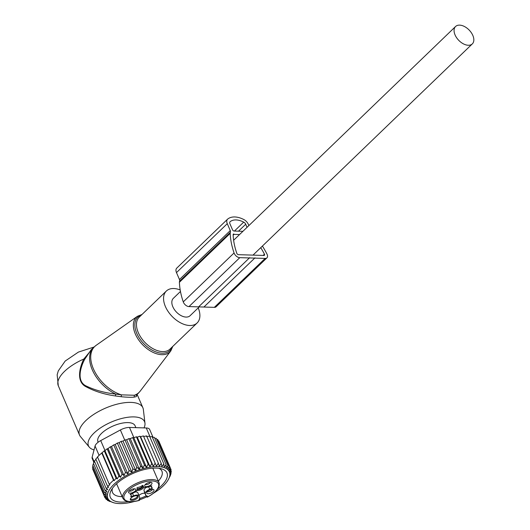 <?xml version="1.0" encoding="UTF-8"?>
<svg xmlns="http://www.w3.org/2000/svg" width="530" height="530" viewBox="0 0 530 530"><rect width="100%" height="100%" fill="white"/><g stroke="black" fill="none" stroke-linecap="round" stroke-linejoin="round"><path stroke-width="0.79" d="M180.193 289.956A22.174 13.442 46.1 0 0 166.34 291.043A22.174 13.442 46.1 0 0 171.203 315.436A22.174 13.442 46.1 0 0 197.107 322.982A22.174 13.442 46.1 0 0 198.22 307.89M180.465 291.474L173.35 298.324A12.071 7.321 46.1 0 0 172.826 306.744A12.071 7.321 46.1 0 0 181.187 315.675A12.071 7.321 46.1 0 0 190.098 315.708L199.545 306.612M94.049 449.91A30.528 12.806 -23.3 0 1 89.318 447.188A30.528 12.806 -23.3 0 1 94.022 433.056A30.528 12.806 -23.3 0 1 125.02 417.733A30.528 12.806 -23.3 0 1 144.968 423.225A30.528 12.806 -23.3 0 1 144.014 427.895M98.169 442.212L97.964 441.742A20.2 8.473 -23.3 0 1 111.048 426.942A20.2 8.473 -23.3 0 1 133.805 424.185A20.2 8.473 -23.3 0 1 135.07 425.756L135.885 427.65M89.318 447.188L80.487 436.607A34.49 14.469 -23.3 0 1 79.533 435.064A34.49 14.469 -23.3 0 1 85.794 420.648A34.49 14.469 -23.3 0 1 118.892 403.734A34.49 14.469 -23.3 0 1 142.888 407.782A34.49 14.469 -23.3 0 1 143.352 409.531L144.968 423.225M134.169 397.122L134.362 395.254L136.568 394.751A32.025 19.418 46.1 0 0 138.058 393.538L140.218 391.107A31.913 19.352 46.1 0 1 134.362 395.254L121.416 394.857L115.752 394.115C104.244 392.783 94.135 389.947 85.436 385.628C76.711 380.832 80.275 367.416 84.76 359.221L91.08 349.853L93.624 347.402A32.025 19.418 46.1 0 0 100.647 382.633A32.025 19.418 46.1 0 0 115.752 394.115L115.427 395.963L121.191 396.725C126.935 397.281 131.261 397.414 134.169 397.122L136.303 396.606L136.568 394.751L138.058 393.538M92.869 348.13L83.826 359.029C79.573 367.343 76.38 380.944 85.131 386.251C93.836 391.08 103.94 394.32 115.427 395.963M137.118 394.393L136.303 396.606M121.191 396.725L121.416 394.857A31.913 19.352 46.1 0 1 101.727 381.6A31.913 19.352 -133.9 0 1 96.135 345.335L137.449 316.284A24.141 14.635 -133.9 0 0 141.682 343.725A24.141 14.635 46.1 0 0 170.799 350.913L172.8 346.395M79.533 435.064L58.3 385.774A34.49 14.469 -23.3 0 1 64.567 371.351A34.49 14.469 -23.3 0 1 83.826 359.029L84.76 359.221M472.846 35.47A12.071 7.321 46.1 0 0 464.485 26.533A12.071 7.321 46.1 0 0 455.575 26.5A12.071 7.321 46.1 0 0 455.058 34.92A12.071 7.321 46.1 0 0 463.412 43.858A12.071 7.321 46.1 0 0 472.323 43.891A12.071 7.321 46.1 0 0 472.846 35.47M260.76 247.656A72.14 43.738 -133.9 0 1 264.437 254.181A1.431 0.868 -133.9 0 1 264.43 255.294A1.431 0.868 -133.9 0 1 263.927 255.453L238.447 254.672A1.431 0.868 -133.9 0 1 236.811 253.333A72.14 43.738 -133.9 0 1 233.14 234.638A1.431 0.868 -133.9 0 1 233.319 234.127A1.431 0.868 -133.9 0 1 233.796 233.969L233.975 234.379L233.16 235.161M233.796 233.969L233.14 234.605M262.41 246.066A75.71 45.898 -133.9 0 1 266.935 253.969A4.995 3.028 -133.9 0 1 266.908 257.865A4.995 3.028 -133.9 0 1 265.139 258.428L239.798 257.653A4.995 3.028 -133.9 0 1 234.068 252.962A75.71 45.898 -133.9 0 1 230.212 233.346A4.995 3.028 -133.9 0 1 230.398 232.219A2.855 1.729 -133.9 0 0 230.265 230.603L227.284 223.673A6.426 3.895 -133.9 0 1 227.562 219.188A6.426 3.895 -133.9 0 1 227.721 219.049A22.764 13.8 -133.9 0 1 243.846 219.546A6.426 3.895 -133.9 0 1 248.331 224.323L248.875 225.581M230.265 230.603L179.465 279.529L176.483 272.606A6.426 3.895 -133.9 0 1 176.762 268.12A6.426 3.895 -133.9 0 1 176.921 267.981M266.908 257.865L216.107 306.79A4.995 3.028 -133.9 0 1 214.339 307.354L188.998 306.578A4.995 3.028 -133.9 0 1 183.267 301.888A75.71 45.898 -133.9 0 1 179.412 282.271A4.995 3.028 -133.9 0 1 179.597 281.145A2.855 1.729 -133.9 0 0 179.465 279.529M255.01 257.825L204.209 306.751M249.676 257.659L198.876 306.592M247.04 227.35L245.701 224.236A2.855 1.729 -133.9 0 0 243.707 222.116A19.193 11.633 -133.9 0 0 230.106 221.699A2.855 1.729 -133.9 0 0 230.04 221.765A2.855 1.729 -133.9 0 0 229.914 223.753L232.524 229.815A1.431 0.868 -133.9 0 0 234.094 231.04L242.925 231.312M233.975 234.379L239.56 234.552M134.309 501.499A33.503 14.052 -23.3 0 1 113.91 502.811L107.51 500.452L109.319 500.658L106.033 499.24L108.127 499.412L104.98 497.816L107.338 497.975L104.357 496.193L106.914 496.206L104.178 494.391L106.815 494.145L104.436 492.476L92.67 465.148L93.671 463.896M113.91 502.811A33.503 14.052 -23.3 0 1 107.762 493.298A33.503 14.052 156.7 0 1 143.637 468.513A33.503 14.052 156.7 0 1 169.501 476.901A33.503 14.052 -23.3 0 1 168.487 479.305L170.302 475.436M170.488 468.387L171.137 469.898L170.09 473.383L171.316 471.693L170.07 475.178L171.051 473.608L169.62 476.98L170.382 475.615M168.487 479.305A33.503 14.052 -23.3 0 1 153.514 493.225M146.055 495.941A30.846 12.939 156.7 0 1 139.847 498.531L139.576 499.041A0.987 0.894 164.1 0 1 138.979 500.115L139.052 500.373A18.722 7.851 -23.3 0 1 125.259 500.121A18.722 7.851 -23.3 0 1 134.322 485.937A18.722 7.851 -23.3 0 1 157.311 482.399A18.722 7.851 -23.3 0 1 147.724 496.868L146.598 496.915A33.503 14.052 -23.3 0 1 139.781 499.75M94.638 461.61L93.346 463.147L105.112 490.469L107.086 491.913L104.436 492.476M93.101 466.155L92.412 467.069L104.178 494.391M92.962 468.348L92.591 468.865L104.357 496.193M93.26 470.415L104.98 497.816M106.033 499.24L105.543 498.107M107.51 500.452L107.206 499.757M109.385 501.44L109.24 501.095M171.051 473.608L170.832 473.091M95.943 459.358L94.406 461.08L106.172 488.402L107.709 489.561L105.112 490.469M97.871 456.833L95.797 459.013L107.564 486.341L108.637 487.169L106.172 488.402M102.105 452.752L104.291 450.831L116.063 478.159L114.142 480.69L102.105 452.752L99.6 454.866L97.5 456.953L109.266 484.274L109.902 484.771L107.564 486.341M104.927 450.639L107.139 448.817L118.905 476.139L117.137 478.981L104.927 450.639L104.291 450.831M108.06 448.546L110.3 446.81L122.072 474.138L120.443 477.298L108.06 448.546L107.139 448.817M111.505 446.479L113.711 444.889L125.478 472.217L124.04 475.582L111.505 446.479L110.3 446.81M115.202 444.511L117.322 443.073L129.095 470.401L127.849 473.88L115.202 444.511L113.711 444.889M119.104 442.663L121.112 441.397L132.878 468.725L131.831 472.21L119.104 442.663L117.322 443.073M123 441.046L124.961 439.913L136.727 467.235L135.74 470.627L123 441.046L121.112 441.397M126.637 439.748L128.823 438.635L140.589 465.956L139.37 469.322L126.637 439.748L124.961 439.913M130.254 438.648L132.646 437.581L144.418 464.909L142.994 468.228L130.254 438.648L128.823 438.635M133.818 437.773L136.389 436.773L148.155 464.101L146.558 467.347L133.818 437.773L132.646 437.581M137.277 437.124L139.986 436.216L151.752 463.538L150.016 466.705L137.277 437.124L136.389 436.773M140.582 436.72L143.398 435.912L155.164 463.24L153.316 466.301L140.582 436.72L139.986 436.216M143.69 436.561L146.585 435.879L158.351 463.2L156.429 466.142L143.398 435.912M146.558 436.647L149.493 436.104L161.259 463.425L159.298 466.228L158.351 463.2M149.831 436.892L152.09 436.587L163.856 463.909L161.895 466.559L161.259 463.425M152.474 437.475L154.343 437.323L166.109 464.651L164.174 467.135L163.856 463.909M154.78 438.337L156.218 438.303L167.983 465.632L166.122 467.95L166.109 464.651M156.721 439.476L157.695 439.522L169.461 466.844L167.699 468.984L167.983 465.632M158.284 440.894L158.748 440.947L170.514 468.275L168.891 470.229L169.461 466.844M109.266 484.274L113.499 480.193L101.733 452.872M170.514 468.275L169.686 471.667L171.137 469.898M170.898 470.719L171.316 471.693M93.909 462.465L92.213 458.529A9.851 4.134 -23.3 0 1 92.154 457.158L95.062 446.028A9.851 4.134 156.7 0 1 100.707 440.596L120.376 429.976A9.851 4.134 156.7 0 1 129.492 427.452L146.26 427.968L150.089 436.852M122.152 496.663A26.904 11.282 -23.3 0 1 112.506 492.45A26.904 11.282 -23.3 0 1 112.453 488.329M158.967 468.295A26.904 11.282 -23.3 0 1 161.922 471.17A26.904 11.282 -23.3 0 1 158.357 481.068M157.721 488.912A30.846 12.939 156.7 0 0 161.392 468.785A30.846 12.939 156.7 0 0 127.154 476.331A30.846 12.939 156.7 0 0 111.141 490.429A30.846 12.939 156.7 0 0 128.286 501.585M153.077 437.422L149.665 429.505A9.851 4.134 156.7 0 0 146.26 427.968M156.429 466.142L155.164 463.24M153.316 466.301L151.752 463.538M150.016 466.705L148.155 464.101M146.558 467.347L144.418 464.909M142.994 468.228L140.589 465.956M139.37 469.322L136.727 467.235M135.74 470.627L132.878 468.725M131.831 472.21L129.095 470.401M127.849 473.88L125.478 472.217M124.04 475.582L122.072 474.138M120.443 477.298L118.905 476.139M117.137 478.981L116.063 478.159M114.142 480.69L113.499 480.193M137.184 488.792A3.73 1.563 156.7 0 0 142.762 485.871M143.047 485.924A3.73 1.563 -23.3 0 1 143.06 485.964A3.73 1.563 -23.3 0 1 141.291 488.342A3.73 1.563 -23.3 0 1 137.243 489.475M143.073 485.93A4.24 1.776 156.7 0 0 141.861 485.851M142.822 485.334L143.319 486.494L143.014 485.42L142.226 485.566A3.942 1.656 156.7 0 1 137.621 487.428A4.24 1.776 156.7 0 0 136.952 487.978M136.806 490.416A4.24 1.776 156.7 0 0 140.92 489.693A4.24 1.776 156.7 0 0 143.862 487.136M144.968 493.417A3.697 1.55 156.7 0 0 144.836 493.364A3.697 1.55 156.7 0 0 139.012 495.464M146.214 487.408A5.419 2.272 156.7 0 0 144.014 490.482L144.591 492.489A14.78 6.201 156.7 0 0 144.703 492.801L146.022 495.875M137.919 492.946A5.419 2.272 156.7 0 0 137.88 492.827A5.419 2.272 156.7 0 0 135.031 492.032M148.638 486.792L149.732 489.336A5.419 2.272 156.7 0 0 145.339 493.562L145.916 495.57A14.78 6.201 156.7 0 0 145.982 495.782L145.982 495.782A4.684 1.961 -23.3 0 1 147.651 496.61A0.987 0.894 -15.9 0 1 146.379 496.159A3.697 1.55 156.7 0 0 146.366 496.106L146.114 496.007M149.732 489.336L152.428 487.885A3.942 1.656 156.7 0 1 151.355 487.289A3.942 1.656 156.7 0 1 151.852 485.864L148.97 486.666A5.419 2.272 156.7 0 1 143.365 486.606A5.419 2.272 156.7 0 1 143.319 486.494M137.621 487.428L136.925 487.885L137.23 488.951A5.419 2.272 156.7 0 1 132.838 493.185L130.142 494.636A3.942 1.656 156.7 0 1 131.215 495.232A3.942 1.656 156.7 0 1 130.718 496.656L133.6 495.855L132.507 493.317M138.979 500.115A4.684 1.961 -23.3 0 1 139.874 498.246L139.522 498.578L139.874 498.246A14.78 6.201 156.7 0 0 139.821 498.028L139.251 496.027A5.419 2.272 156.7 0 0 139.204 495.908A5.419 2.272 156.7 0 0 133.6 495.855M146.359 496.1L146.598 496.915L146.22 496.034M137.86 496.047A4.24 1.776 -23.3 0 1 135.806 499.26A4.24 1.776 -23.3 0 1 130.599 500.062A4.24 1.776 -23.3 0 1 130.287 499.233A4.24 1.776 -23.3 0 1 133.527 496.425A4.24 1.776 -23.3 0 1 137.793 496A4.24 1.776 -23.3 0 1 137.86 496.047M130.738 489.859A3.955 1.656 -23.3 0 1 135.534 489.071A3.955 1.656 -23.3 0 1 133.679 492.105A3.955 1.656 -23.3 0 1 128.538 492.078A3.955 1.656 -23.3 0 1 130.738 489.859M151.832 492.661A3.955 1.656 -23.3 0 1 146.691 492.635A3.955 1.656 -23.3 0 1 148.89 490.416A3.955 1.656 -23.3 0 1 153.687 489.627A3.955 1.656 -23.3 0 1 151.832 492.661M144.955 486.335A3.955 1.656 -23.3 0 1 144.67 485.566A3.955 1.656 -23.3 0 1 147.684 482.943A3.955 1.656 -23.3 0 1 151.666 482.552A3.955 1.656 -23.3 0 1 151.726 482.591A3.955 1.656 -23.3 0 1 149.811 485.586A3.955 1.656 -23.3 0 1 144.955 486.335M147.651 496.61L147.367 497.167C156.39 492.151 160.279 487.308 159.033 482.644L152.799 468.162M139.576 499.035L139.787 499.777L139.052 500.373L139.476 500.353C132.526 502.314 127.472 502.221 124.305 500.082L122.828 498.233A19.709 8.268 -23.3 0 1 135.594 483.797A19.709 8.268 -23.3 0 1 157.801 481.108A19.709 8.268 -23.3 0 1 159.033 482.644M137.316 495.802A3.73 1.563 -23.3 0 1 137.336 495.841A3.73 1.563 -23.3 0 1 134.918 498.571A3.73 1.563 -23.3 0 1 130.718 499.081A3.73 1.563 -23.3 0 1 130.486 498.79A3.73 1.563 -23.3 0 1 130.473 498.75M134.322 488.799A2.955 1.239 -23.3 0 1 132.692 490.382A2.955 1.239 -23.3 0 1 129.174 491.012M152.474 489.356A2.955 1.239 -23.3 0 1 150.845 490.939A2.955 1.239 -23.3 0 1 147.327 491.568M150.454 482.28A2.955 1.239 -23.3 0 1 148.214 484.162A2.955 1.239 -23.3 0 1 145.306 484.5M141.377 315.092A23.161 14.045 46.1 0 0 142.842 342.678A23.161 14.045 46.1 0 0 172.137 347.031M166.34 291.043L139.251 317.139A22.174 13.442 46.1 0 0 144.107 341.532A22.174 13.442 46.1 0 0 170.011 349.078L197.107 322.982M227.284 223.673L176.483 272.606M265.139 258.428L214.339 307.354M239.798 257.653L188.998 306.578M234.068 252.962L183.267 301.888M230.212 233.346L179.412 282.271M230.398 232.219L179.597 281.145M245.701 224.236L238.5 231.173M243.707 222.116L234.432 231.053M264.437 254.181L263.165 255.407M129.492 427.452L133.918 437.734M100.707 440.596L105.006 450.573M120.376 429.976L124.716 440.052M94.26 462.047L92.154 457.158M95.062 446.028L99.084 455.369M144.591 492.489L145.916 495.57M145.339 493.562L144.014 490.482M152.17 488.355L151.918 487.766M130.956 496.358L131.162 496.835M139.595 499.121L139.754 499.684M142.04 314.456L137.449 316.284M93.624 347.402L96.135 345.335M58.3 385.774L57.154 374.79L58.3 370.881L65.203 361.036L78.42 352.079L94.015 347.037M170.799 350.913L140.218 391.107M142.888 407.782L137.164 394.499M233.624 240.269L455.575 26.5M253.3 254.837L472.323 43.891M227.562 219.188L176.762 268.12M150.772 485.937L151.355 487.289M142.815 485.334L143.365 486.606M130.705 494.046L131.215 495.232M137.88 492.827L139.204 495.908M122.828 498.233L116.593 483.751"/></g></svg>
